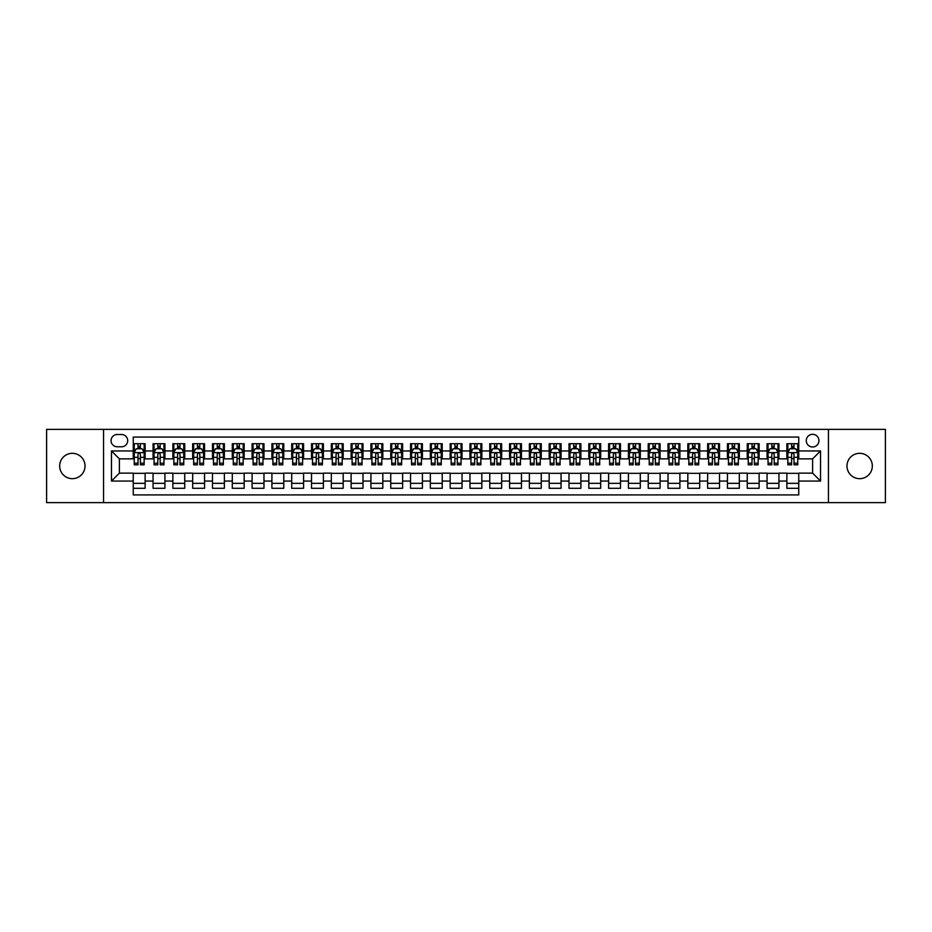 <?xml version="1.0" encoding="UTF-8"?>
<svg xmlns="http://www.w3.org/2000/svg" width="932" height="932" viewBox="0 0 932 932"><rect width="100%" height="100%" fill="white"/><g stroke="black" fill="none" stroke-linecap="round" stroke-linejoin="round"><path stroke-width="1.4" d="M859.654 453.325A12.675 12.675 0 0 0 846.978 466A12.675 12.675 0 0 0 859.654 478.675A12.675 12.675 0 0 0 872.329 466A12.675 12.675 0 0 0 859.654 453.325M72.347 453.325A12.675 12.675 0 0 0 59.671 466A12.675 12.675 0 0 0 72.347 478.675A12.675 12.675 0 0 0 85.022 466A12.675 12.675 0 0 0 72.347 453.325M812.611 434.312A6.338 6.338 0 0 0 806.273 440.65A6.338 6.338 0 0 0 812.611 446.987A6.338 6.338 0 0 0 818.948 440.65A6.338 6.338 0 0 0 812.611 434.312M828.455 502.639L885.4 502.639L885.4 429.361L828.455 429.361L828.455 502.639L103.545 502.639L103.545 429.361L46.6 429.361L46.6 502.639L103.545 502.639M798.747 443.714L786.864 443.714L786.864 450.948L778.942 450.948L778.942 458.87L786.864 458.87L786.864 450.948M778.942 450.948L778.942 443.714L767.059 443.714L767.059 450.948L759.137 450.948L759.137 458.87L767.059 458.87L767.059 450.948M759.137 450.948L759.137 443.714L747.254 443.714L747.254 450.948L739.332 450.948L739.332 458.87L747.254 458.87L747.254 450.948M739.332 450.948L739.332 443.714L727.449 443.714L727.449 450.948L719.527 450.948L719.527 458.87L727.449 458.87L727.449 450.948M719.527 450.948L719.527 443.714L707.633 443.714L707.633 450.948L699.711 450.948L699.711 458.87L707.633 458.87L707.633 450.948M699.711 450.948L699.711 443.714L687.828 443.714L687.828 450.948L679.906 450.948L679.906 458.87L687.828 458.87L687.828 450.948M679.906 450.948L679.906 443.714L668.023 443.714L668.023 450.948L660.101 450.948L660.101 458.87L668.023 458.87L668.023 450.948M660.101 450.948L660.101 443.714L648.218 443.714L648.218 450.948L640.296 450.948L640.296 458.87L648.218 458.87L648.218 450.948M640.296 450.948L640.296 443.714L628.413 443.714L628.413 450.948L620.491 450.948L620.491 458.87L628.413 458.87L628.413 450.948M620.491 450.948L620.491 443.714L608.608 443.714L608.608 450.948L600.686 450.948L600.686 458.87L608.608 458.87L608.608 450.948M600.686 450.948L600.686 443.714L588.803 443.714L588.803 450.948L580.881 450.948L580.881 458.87L588.803 458.87L588.803 450.948M580.881 450.948L580.881 443.714L568.998 443.714L568.998 450.948L561.076 450.948L561.076 458.87L568.998 458.87L568.998 450.948M561.076 450.948L561.076 443.714L549.181 443.714L549.181 450.948L541.259 450.948L541.259 458.87L549.181 458.87L549.181 450.948M541.259 450.948L541.259 443.714L529.376 443.714L529.376 450.948L521.454 450.948L521.454 458.87L529.376 458.87L529.376 450.948M521.454 450.948L521.454 443.714L509.571 443.714L509.571 450.948L501.649 450.948L501.649 458.87L509.571 458.87L509.571 450.948M501.649 450.948L501.649 443.714L489.766 443.714L489.766 450.948L481.844 450.948L481.844 458.87L489.766 458.87L489.766 450.948M481.844 450.948L481.844 443.714L469.961 443.714L469.961 450.948L462.039 450.948L462.039 458.87L469.961 458.87L469.961 450.948M462.039 450.948L462.039 443.714L450.156 443.714L450.156 450.948L442.234 450.948L442.234 458.87L450.156 458.87L450.156 450.948M442.234 450.948L442.234 443.714L430.351 443.714L430.351 450.948L422.429 450.948L422.429 458.87L430.351 458.87L430.351 450.948M422.429 450.948L422.429 443.714L410.546 443.714L410.546 450.948L402.624 450.948L402.624 458.87L410.546 458.87L410.546 450.948M402.624 450.948L402.624 443.714L390.741 443.714L390.741 450.948L382.819 450.948L382.819 458.87L390.741 458.87L390.741 450.948M382.819 450.948L382.819 443.714L370.924 443.714L370.924 450.948L363.002 450.948L363.002 458.87L370.924 458.87L370.924 450.948M363.002 450.948L363.002 443.714L351.119 443.714L351.119 450.948L343.197 450.948L343.197 458.87L351.119 458.87L351.119 450.948M343.197 450.948L343.197 443.714L331.314 443.714L331.314 450.948L323.392 450.948L323.392 458.87L331.314 458.87L331.314 450.948M323.392 450.948L323.392 443.714L311.509 443.714L311.509 450.948L303.587 450.948L303.587 458.87L311.509 458.87L311.509 450.948M303.587 450.948L303.587 443.714L291.704 443.714L291.704 450.948L283.782 450.948L283.782 458.87L291.704 458.87L291.704 450.948M283.782 450.948L283.782 443.714L271.899 443.714L271.899 450.948L263.977 450.948L263.977 458.87L271.899 458.87L271.899 450.948M263.977 450.948L263.977 443.714L252.094 443.714L252.094 450.948L244.172 450.948L244.172 458.87L252.094 458.87L252.094 450.948M244.172 450.948L244.172 443.714L232.289 443.714L232.289 450.948L224.367 450.948L224.367 458.87L232.289 458.87L232.289 450.948M224.367 450.948L224.367 443.714L212.473 443.714L212.473 450.948L204.551 450.948L204.551 458.87L212.473 458.87L212.473 450.948M204.551 450.948L204.551 443.714L192.668 443.714L192.668 450.948L184.746 450.948L184.746 458.87L192.668 458.87L192.668 450.948M184.746 450.948L184.746 443.714L172.863 443.714L172.863 450.948L164.941 450.948L164.941 458.87L172.863 458.87L172.863 450.948M164.941 450.948L164.941 443.714L153.058 443.714L153.058 458.87L145.136 458.87L145.136 443.714L133.253 443.714M133.253 488.286L145.136 488.286L145.136 473.13L153.058 473.13L153.058 488.286L164.941 488.286L164.941 473.13L172.863 473.13L172.863 481.052L164.941 481.052M172.863 481.052L172.863 488.286L184.746 488.286L184.746 473.13L192.668 473.13L192.668 481.052L184.746 481.052M192.668 481.052L192.668 488.286L204.551 488.286L204.551 473.13L212.473 473.13L212.473 481.052L204.551 481.052M212.473 481.052L212.473 488.286L224.367 488.286L224.367 473.13L232.289 473.13L232.289 481.052L224.367 481.052M232.289 481.052L232.289 488.286L244.172 488.286L244.172 473.13L252.094 473.13L252.094 481.052L244.172 481.052M252.094 481.052L252.094 488.286L263.977 488.286L263.977 473.13L271.899 473.13L271.899 481.052L263.977 481.052M271.899 481.052L271.899 488.286L283.782 488.286L283.782 473.13L291.704 473.13L291.704 481.052L283.782 481.052M291.704 481.052L291.704 488.286L303.587 488.286L303.587 473.13L311.509 473.13L311.509 481.052L303.587 481.052M311.509 481.052L311.509 488.286L323.392 488.286L323.392 473.13L331.314 473.13L331.314 481.052L323.392 481.052M331.314 481.052L331.314 488.286L343.197 488.286L343.197 473.13L351.119 473.13L351.119 481.052L343.197 481.052M351.119 481.052L351.119 488.286L363.002 488.286L363.002 473.13L370.924 473.13L370.924 481.052L363.002 481.052M370.924 481.052L370.924 488.286L382.819 488.286L382.819 473.13L390.741 473.13L390.741 481.052L382.819 481.052M390.741 481.052L390.741 488.286L402.624 488.286L402.624 473.13L410.546 473.13L410.546 481.052L402.624 481.052M410.546 481.052L410.546 488.286L422.429 488.286L422.429 473.13L430.351 473.13L430.351 481.052L422.429 481.052M430.351 481.052L430.351 488.286L442.234 488.286L442.234 473.13L450.156 473.13L450.156 481.052L442.234 481.052M450.156 481.052L450.156 488.286L462.039 488.286L462.039 473.13L469.961 473.13L469.961 481.052L462.039 481.052M469.961 481.052L469.961 488.286L481.844 488.286L481.844 473.13L489.766 473.13L489.766 481.052L481.844 481.052M489.766 481.052L489.766 488.286L501.649 488.286L501.649 473.13L509.571 473.13L509.571 481.052L501.649 481.052M509.571 481.052L509.571 488.286L521.454 488.286L521.454 473.13L529.376 473.13L529.376 481.052L521.454 481.052M529.376 481.052L529.376 488.286L541.259 488.286L541.259 473.13L549.181 473.13L549.181 481.052L541.259 481.052M549.181 481.052L549.181 488.286L561.076 488.286L561.076 473.13L568.998 473.13L568.998 481.052L561.076 481.052M568.998 481.052L568.998 488.286L580.881 488.286L580.881 473.13L588.803 473.13L588.803 481.052L580.881 481.052M588.803 481.052L588.803 488.286L600.686 488.286L600.686 473.13L608.608 473.13L608.608 481.052L600.686 481.052M608.608 481.052L608.608 488.286L620.491 488.286L620.491 473.13L628.413 473.13L628.413 481.052L620.491 481.052M628.413 481.052L628.413 488.286L640.296 488.286L640.296 473.13L648.218 473.13L648.218 481.052L640.296 481.052M648.218 481.052L648.218 488.286L660.101 488.286L660.101 473.13L668.023 473.13L668.023 481.052L660.101 481.052M668.023 481.052L668.023 488.286L679.906 488.286L679.906 473.13L687.828 473.13L687.828 481.052L679.906 481.052M687.828 481.052L687.828 488.286L699.711 488.286L699.711 473.13L707.633 473.13L707.633 481.052L699.711 481.052M707.633 481.052L707.633 488.286L719.527 488.286L719.527 473.13L727.449 473.13L727.449 481.052L719.527 481.052M727.449 481.052L727.449 488.286L739.332 488.286L739.332 473.13L747.254 473.13L747.254 481.052L739.332 481.052M747.254 481.052L747.254 488.286L759.137 488.286L759.137 473.13L767.059 473.13L767.059 481.052L759.137 481.052M767.059 481.052L767.059 488.286L778.942 488.286L778.942 473.13L786.864 473.13L786.864 481.052L778.942 481.052M117.211 446.789L121.568 446.789A6.14 6.14 0 0 0 127.707 440.65A6.14 6.14 0 0 0 121.568 434.51L117.211 434.51A6.14 6.14 0 0 0 111.071 440.65A6.14 6.14 0 0 0 117.211 446.789M828.455 429.361L103.545 429.361M798.747 450.948L798.747 437.085L133.253 437.085L133.253 458.87L119.389 458.87L119.389 473.13L133.253 473.13L133.253 494.915L798.747 494.915L798.747 473.13L812.611 473.13L812.611 458.87L798.747 458.87L798.747 450.948L820.533 450.948L820.533 481.052L798.747 481.052M133.253 481.052L111.467 481.052L111.467 450.948L133.253 450.948M786.864 481.052L786.864 488.286L798.747 488.286M133.253 448.665L134.243 448.665M138.006 448.665L140.382 448.665M144.145 448.665L145.136 448.665M133.253 458.672L134.243 458.672M138.006 458.672L140.382 458.672M144.145 458.672L145.136 458.672M133.253 473.328L145.136 473.328M133.253 483.335L145.136 483.335M153.058 458.672L154.048 458.672M157.811 458.672L160.188 458.672M163.95 458.672L164.941 458.672M153.058 448.665L154.048 448.665M157.811 448.665L160.188 448.665M163.95 448.665L164.941 448.665M153.058 473.328L164.941 473.328M153.058 483.335L164.941 483.335M172.863 473.328L184.746 473.328M172.863 483.335L184.746 483.335M172.863 448.665L173.853 448.665M177.616 448.665L179.993 448.665M183.755 448.665L184.746 448.665M172.863 458.672L173.853 458.672M177.616 458.672L179.993 458.672M183.755 458.672L184.746 458.672M192.668 473.328L204.551 473.328M192.668 483.335L204.551 483.335M192.668 448.665L193.658 448.665M197.421 448.665L199.798 448.665M203.56 448.665L204.551 448.665M192.668 458.672L193.658 458.672M197.421 458.672L199.798 458.672M203.56 458.672L204.551 458.672M212.473 473.328L224.367 473.328M212.473 483.335L224.367 483.335M212.473 448.665L213.463 448.665M217.238 448.665L219.614 448.665M223.377 448.665L224.367 448.665M212.473 458.672L213.463 458.672M217.238 458.672L219.614 458.672M223.377 458.672L224.367 458.672M232.289 473.328L244.172 473.328M232.289 483.335L244.172 483.335M232.289 448.665L233.28 448.665M237.043 448.665L239.419 448.665M243.182 448.665L244.172 448.665M232.289 458.672L233.28 458.672M237.043 458.672L239.419 458.672M243.182 458.672L244.172 458.672M252.094 473.328L263.977 473.328M252.094 483.335L263.977 483.335M252.094 448.665L253.085 448.665M256.848 448.665L259.224 448.665M262.987 448.665L263.977 448.665M252.094 458.672L253.085 458.672M256.848 458.672L259.224 458.672M262.987 458.672L263.977 458.672M271.899 473.328L283.782 473.328M271.899 483.335L283.782 483.335M271.899 448.665L272.89 448.665M276.653 448.665L279.029 448.665M282.792 448.665L283.782 448.665M271.899 458.672L272.89 458.672M276.653 458.672L279.029 458.672M282.792 458.672L283.782 458.672M291.704 473.328L303.587 473.328M291.704 483.335L303.587 483.335M291.704 448.665L292.695 448.665M296.458 448.665L298.834 448.665M302.597 448.665L303.587 448.665M291.704 458.672L292.695 458.672M296.458 458.672L298.834 458.672M302.597 458.672L303.587 458.672M311.509 473.328L323.392 473.328M311.509 483.335L323.392 483.335M311.509 448.665L312.5 448.665M316.263 448.665L318.639 448.665M322.402 448.665L323.392 448.665M311.509 458.672L312.5 458.672M316.263 458.672L318.639 458.672M322.402 458.672L323.392 458.672M331.314 473.328L343.197 473.328M331.314 483.335L343.197 483.335M331.314 448.665L332.305 448.665M336.068 448.665L338.444 448.665M342.207 448.665L343.197 448.665M331.314 458.672L332.305 458.672M336.068 458.672L338.444 458.672M342.207 458.672L343.197 458.672M351.119 473.328L363.002 473.328M351.119 483.335L363.002 483.335M351.119 448.665L352.11 448.665M355.873 448.665L358.249 448.665M362.012 448.665L363.002 448.665M351.119 458.672L352.11 458.672M355.873 458.672L358.249 458.672M362.012 458.672L363.002 458.672M370.924 473.328L382.819 473.328M370.924 483.335L382.819 483.335M370.924 448.665L371.915 448.665M375.678 448.665L378.054 448.665M381.817 448.665L382.819 448.665M370.924 458.672L371.915 458.672M375.678 458.672L378.054 458.672M381.817 458.672L382.819 458.672M390.741 473.328L402.624 473.328M390.741 483.335L402.624 483.335M390.741 448.665L391.731 448.665M395.494 448.665L397.871 448.665M401.634 448.665L402.624 448.665M390.741 458.672L391.731 458.672M395.494 458.672L397.871 458.672M401.634 458.672L402.624 458.672M410.546 473.328L422.429 473.328M410.546 483.335L422.429 483.335M410.546 448.665L411.536 448.665M415.299 448.665L417.676 448.665M421.439 448.665L422.429 448.665M410.546 458.672L411.536 458.672M415.299 458.672L417.676 458.672M421.439 458.672L422.429 458.672M430.351 473.328L442.234 473.328M430.351 483.335L442.234 483.335M430.351 448.665L431.341 448.665M435.104 448.665L437.481 448.665M441.244 448.665L442.234 448.665M430.351 458.672L431.341 458.672M435.104 458.672L437.481 458.672M441.244 458.672L442.234 458.672M450.156 473.328L462.039 473.328M450.156 483.335L462.039 483.335M450.156 448.665L451.146 448.665M454.909 448.665L457.286 448.665M461.049 448.665L462.039 448.665M450.156 458.672L451.146 458.672M454.909 458.672L457.286 458.672M461.049 458.672L462.039 458.672M469.961 473.328L481.844 473.328M469.961 483.335L481.844 483.335M469.961 448.665L470.951 448.665M474.714 448.665L477.091 448.665M480.854 448.665L481.844 448.665M469.961 458.672L470.951 458.672M474.714 458.672L477.091 458.672M480.854 458.672L481.844 458.672M489.766 473.328L501.649 473.328M489.766 483.335L501.649 483.335M489.766 448.665L490.756 448.665M494.519 448.665L496.896 448.665M500.659 448.665L501.649 448.665M489.766 458.672L490.756 458.672M494.519 458.672L496.896 458.672M500.659 458.672L501.649 458.672M509.571 473.328L521.454 473.328M509.571 483.335L521.454 483.335M509.571 448.665L510.561 448.665M514.324 448.665L516.701 448.665M520.464 448.665L521.454 448.665M509.571 458.672L510.561 458.672M514.324 458.672L516.701 458.672M520.464 458.672L521.454 458.672M529.376 473.328L541.259 473.328M529.376 483.335L541.259 483.335M529.376 448.665L530.366 448.665M534.129 448.665L536.506 448.665M540.269 448.665L541.259 448.665M529.376 458.672L530.366 458.672M534.129 458.672L536.506 458.672M540.269 458.672L541.259 458.672M549.181 473.328L561.076 473.328M549.181 483.335L561.076 483.335M549.181 448.665L550.183 448.665M553.946 448.665L556.322 448.665M560.085 448.665L561.076 448.665M549.181 458.672L550.183 458.672M553.946 458.672L556.322 458.672M560.085 458.672L561.076 458.672M568.998 473.328L580.881 473.328M568.998 483.335L580.881 483.335M568.998 448.665L569.988 448.665M573.751 448.665L576.127 448.665M579.89 448.665L580.881 448.665M568.998 458.672L569.988 458.672M573.751 458.672L576.127 458.672M579.89 458.672L580.881 458.672M588.803 473.328L600.686 473.328M588.803 483.335L600.686 483.335M588.803 448.665L589.793 448.665M593.556 448.665L595.932 448.665M599.695 448.665L600.686 448.665M588.803 458.672L589.793 458.672M593.556 458.672L595.932 458.672M599.695 458.672L600.686 458.672M608.608 473.328L620.491 473.328M608.608 483.335L620.491 483.335M608.608 448.665L609.598 448.665M613.361 448.665L615.737 448.665M619.5 448.665L620.491 448.665M608.608 458.672L609.598 458.672M613.361 458.672L615.737 458.672M619.5 458.672L620.491 458.672M628.413 473.328L640.296 473.328M628.413 483.335L640.296 483.335M628.413 448.665L629.403 448.665M633.166 448.665L635.542 448.665M639.305 448.665L640.296 448.665M628.413 458.672L629.403 458.672M633.166 458.672L635.542 458.672M639.305 458.672L640.296 458.672M648.218 473.328L660.101 473.328M648.218 483.335L660.101 483.335M648.218 448.665L649.208 448.665M652.971 448.665L655.347 448.665M659.11 448.665L660.101 448.665M648.218 458.672L649.208 458.672M652.971 458.672L655.347 458.672M659.11 458.672L660.101 458.672M668.023 473.328L679.906 473.328M668.023 483.335L679.906 483.335M668.023 448.665L669.013 448.665M672.776 448.665L675.152 448.665M678.915 448.665L679.906 448.665M668.023 458.672L669.013 458.672M672.776 458.672L675.152 458.672M678.915 458.672L679.906 458.672M687.828 473.328L699.711 473.328M687.828 483.335L699.711 483.335M687.828 448.665L688.818 448.665M692.581 448.665L694.957 448.665M698.72 448.665L699.711 448.665M687.828 458.672L688.818 458.672M692.581 458.672L694.957 458.672M698.72 458.672L699.711 458.672M707.633 473.328L719.527 473.328M707.633 483.335L719.527 483.335M707.633 448.665L708.623 448.665M712.386 448.665L714.762 448.665M718.537 448.665L719.527 448.665M707.633 458.672L708.623 458.672M712.386 458.672L714.762 458.672M718.537 458.672L719.527 458.672M727.449 473.328L739.332 473.328M727.449 483.335L739.332 483.335M727.449 448.665L728.44 448.665M732.202 448.665L734.579 448.665M738.342 448.665L739.332 448.665M727.449 458.672L728.44 458.672M732.202 458.672L734.579 458.672M738.342 458.672L739.332 458.672M747.254 473.328L759.137 473.328M747.254 483.335L759.137 483.335M747.254 448.665L748.245 448.665M752.008 448.665L754.384 448.665M758.147 448.665L759.137 448.665M747.254 458.672L748.245 458.672M752.008 458.672L754.384 458.672M758.147 458.672L759.137 458.672M767.059 473.328L778.942 473.328M767.059 483.335L778.942 483.335M767.059 448.665L768.05 448.665M771.812 448.665L774.189 448.665M777.952 448.665L778.942 448.665M767.059 458.672L768.05 458.672M771.812 458.672L774.189 458.672M777.952 458.672L778.942 458.672M786.864 473.328L798.747 473.328M786.864 483.335L798.747 483.335M786.864 448.665L787.855 448.665M791.618 448.665L793.994 448.665M797.757 448.665L798.747 448.665M786.864 458.672L787.855 458.672M791.618 458.672L793.994 458.672M797.757 458.672L798.747 458.672M119.389 458.87L111.467 450.948M119.389 473.13L111.467 481.052M820.533 450.948L812.611 458.87M820.533 481.052L812.611 473.13M140.382 446.288L138.006 446.288M144.145 463.192L140.382 463.192L140.382 464.812L144.145 464.812L144.145 452.731L142.165 448.77L136.223 448.77L134.243 452.731L134.243 464.812L138.006 464.812L138.006 463.192L134.243 463.192M134.243 452.731L134.243 443.714M144.145 452.731L144.145 443.714M138.006 448.77L138.006 443.714M140.382 443.714L140.382 448.77M140.382 463.192L140.382 454.21C139.59 452.684 138.798 452.684 138.006 454.21L138.006 463.192M160.188 446.288L157.811 446.288M163.95 463.192L160.188 463.192L160.188 464.812L163.95 464.812L163.95 452.731L161.97 448.77L156.028 448.77L154.048 452.731L154.048 464.812L157.811 464.812L157.811 463.192L154.048 463.192M154.048 452.731L154.048 443.714M163.95 452.731L163.95 443.714M157.811 448.77L157.811 443.714M160.188 443.714L160.188 448.77M160.188 463.192L160.188 454.21C159.395 452.684 158.603 452.684 157.811 454.21L157.811 463.192M179.993 446.288L177.616 446.288M183.755 463.192L179.993 463.192L179.993 464.812L183.755 464.812L183.755 452.731L181.775 448.77L175.833 448.77L173.853 452.731L173.853 464.812L177.616 464.812L177.616 463.192L173.853 463.192M173.853 452.731L173.853 443.714M183.755 452.731L183.755 443.714M177.616 448.77L177.616 443.714M179.993 443.714L179.993 448.77M179.993 463.192L179.993 454.21C179.2 452.684 178.408 452.684 177.616 454.21L177.616 463.192M199.798 446.288L197.421 446.288M203.56 463.192L199.798 463.192L199.798 464.812L203.56 464.812L203.56 452.731L201.58 448.77L195.638 448.77L193.658 452.731L193.658 464.812L197.421 464.812L197.421 463.192L193.658 463.192M193.658 452.731L193.658 443.714M203.56 452.731L203.56 443.714M197.421 448.77L197.421 443.714M199.798 443.714L199.798 448.77M199.798 463.192L199.798 454.21C199.017 452.684 198.213 452.684 197.421 454.21L197.421 463.192M219.614 446.288L217.238 446.288M223.377 463.192L219.614 463.192L219.614 464.812L223.377 464.812L223.377 452.731L221.397 448.77L215.455 448.77L213.463 452.731L213.463 464.812L217.238 464.812L217.238 463.192L213.463 463.192M213.463 452.731L213.463 443.714M223.377 452.731L223.377 443.714M217.238 448.77L217.238 443.714M219.614 443.714L219.614 448.77M219.614 463.192L219.614 454.21C218.822 452.684 218.03 452.684 217.238 454.21L217.238 463.192M239.419 446.288L237.043 446.288M243.182 463.192L239.419 463.192L239.419 464.812L243.182 464.812L243.182 452.731L241.202 448.77L235.26 448.77L233.28 452.731L233.28 464.812L237.043 464.812L237.043 463.192L233.28 463.192M233.28 452.731L233.28 443.714M243.182 452.731L243.182 443.714M237.043 448.77L237.043 443.714M239.419 443.714L239.419 448.77M239.419 463.192L239.419 454.21C238.627 452.684 237.835 452.684 237.043 454.21L237.043 463.192M259.224 446.288L256.848 446.288M262.987 463.192L259.224 463.192L259.224 464.812L262.987 464.812L262.987 452.731L261.007 448.77L255.065 448.77L253.085 452.731L253.085 464.812L256.848 464.812L256.848 463.192L253.085 463.192M253.085 452.731L253.085 443.714M262.987 452.731L262.987 443.714M256.848 448.77L256.848 443.714M259.224 443.714L259.224 448.77M259.224 463.192L259.224 454.21C258.432 452.684 257.64 452.684 256.848 454.21L256.848 463.192M279.029 446.288L276.653 446.288M282.792 463.192L279.029 463.192L279.029 464.812L282.792 464.812L282.792 452.731L280.812 448.77L274.87 448.77L272.89 452.731L272.89 464.812L276.653 464.812L276.653 463.192L272.89 463.192M272.89 452.731L272.89 443.714M282.792 452.731L282.792 443.714M276.653 448.77L276.653 443.714M279.029 443.714L279.029 448.77M279.029 463.192L279.029 454.21C278.237 452.684 277.445 452.684 276.653 454.21L276.653 463.192M298.834 446.288L296.458 446.288M302.597 463.192L298.834 463.192L298.834 464.812L302.597 464.812L302.597 452.731L300.617 448.77L294.675 448.77L292.695 452.731L292.695 464.812L296.458 464.812L296.458 463.192L292.695 463.192M292.695 452.731L292.695 443.714M302.597 452.731L302.597 443.714M296.458 448.77L296.458 443.714M298.834 443.714L298.834 448.77M298.834 463.192L298.834 454.21C298.042 452.684 297.25 452.684 296.458 454.21L296.458 463.192M318.639 446.288L316.263 446.288M322.402 463.192L318.639 463.192L318.639 464.812L322.402 464.812L322.402 452.731L320.422 448.77L314.48 448.77L312.5 452.731L312.5 464.812L316.263 464.812L316.263 463.192L312.5 463.192M312.5 452.731L312.5 443.714M322.402 452.731L322.402 443.714M316.263 448.77L316.263 443.714M318.639 443.714L318.639 448.77M318.639 463.192L318.639 454.21C317.847 452.684 317.055 452.684 316.263 454.21L316.263 463.192M338.444 446.288L336.068 446.288M342.207 463.192L338.444 463.192L338.444 464.812L342.207 464.812L342.207 452.731L340.227 448.77L334.285 448.77L332.305 452.731L332.305 464.812L336.068 464.812L336.068 463.192L332.305 463.192M332.305 452.731L332.305 443.714M342.207 452.731L342.207 443.714M336.068 448.77L336.068 443.714M338.444 443.714L338.444 448.77M338.444 463.192L338.444 454.21C337.652 452.684 336.86 452.684 336.068 454.21L336.068 463.192M358.249 446.288L355.873 446.288M362.012 463.192L358.249 463.192L358.249 464.812L362.012 464.812L362.012 452.731L360.032 448.77L354.09 448.77L352.11 452.731L352.11 464.812L355.873 464.812L355.873 463.192L352.11 463.192M352.11 452.731L352.11 443.714M362.012 452.731L362.012 443.714M355.873 448.77L355.873 443.714M358.249 443.714L358.249 448.77M358.249 463.192L358.249 454.21C357.457 452.684 356.665 452.684 355.873 454.21L355.873 463.192M378.054 446.288L375.678 446.288M381.817 463.192L378.054 463.192L378.054 464.812L381.817 464.812L381.817 452.731L379.837 448.77L373.895 448.77L371.915 452.731L371.915 464.812L375.678 464.812L375.678 463.192L371.915 463.192M371.915 452.731L371.915 443.714M381.817 452.731L381.817 443.714M375.678 448.77L375.678 443.714M378.054 443.714L378.054 448.77M378.054 463.192L378.054 454.21C377.274 452.684 376.481 452.684 375.678 454.21L375.678 463.192M397.871 446.288L395.494 446.288M401.634 463.192L397.871 463.192L397.871 464.812L401.634 464.812L401.634 452.731L399.653 448.77L393.712 448.77L391.731 452.731L391.731 464.812L395.494 464.812L395.494 463.192L391.731 463.192M391.731 452.731L391.731 443.714M401.634 452.731L401.634 443.714M395.494 448.77L395.494 443.714M397.871 443.714L397.871 448.77M397.871 463.192L397.871 454.21C397.079 452.684 396.286 452.684 395.494 454.21L395.494 463.192M417.676 446.288L415.299 446.288M421.439 463.192L417.676 463.192L417.676 464.812L421.439 464.812L421.439 452.731L419.458 448.77L413.517 448.77L411.536 452.731L411.536 464.812L415.299 464.812L415.299 463.192L411.536 463.192M411.536 452.731L411.536 443.714M421.439 452.731L421.439 443.714M415.299 448.77L415.299 443.714M417.676 443.714L417.676 448.77M417.676 463.192L417.676 454.21C416.884 452.684 416.091 452.684 415.299 454.21L415.299 463.192M437.481 446.288L435.104 446.288M441.244 463.192L437.481 463.192L437.481 464.812L441.244 464.812L441.244 452.731L439.263 448.77L433.322 448.77L431.341 452.731L431.341 464.812L435.104 464.812L435.104 463.192L431.341 463.192M431.341 452.731L431.341 443.714M441.244 452.731L441.244 443.714M435.104 448.77L435.104 443.714M437.481 443.714L437.481 448.77M437.481 463.192L437.481 454.21C436.689 452.684 435.896 452.684 435.104 454.21L435.104 463.192M457.286 446.288L454.909 446.288M461.049 463.192L457.286 463.192L457.286 464.812L461.049 464.812L461.049 452.731L459.068 448.77L453.127 448.77L451.146 452.731L451.146 464.812L454.909 464.812L454.909 463.192L451.146 463.192M451.146 452.731L451.146 443.714M461.049 452.731L461.049 443.714M454.909 448.77L454.909 443.714M457.286 443.714L457.286 448.77M457.286 463.192L457.286 454.21C456.494 452.684 455.701 452.684 454.909 454.21L454.909 463.192M477.091 446.288L474.714 446.288M480.854 463.192L477.091 463.192L477.091 464.812L480.854 464.812L480.854 452.731L478.873 448.77L472.932 448.77L470.951 452.731L470.951 464.812L474.714 464.812L474.714 463.192L470.951 463.192M470.951 452.731L470.951 443.714M480.854 452.731L480.854 443.714M474.714 448.77L474.714 443.714M477.091 443.714L477.091 448.77M477.091 463.192L477.091 454.21C476.299 452.684 475.506 452.684 474.714 454.21L474.714 463.192M496.896 446.288L494.519 446.288M500.659 463.192L496.896 463.192L496.896 464.812L500.659 464.812L500.659 452.731L498.678 448.77L492.737 448.77L490.756 452.731L490.756 464.812L494.519 464.812L494.519 463.192L490.756 463.192M490.756 452.731L490.756 443.714M500.659 452.731L500.659 443.714M494.519 448.77L494.519 443.714M496.896 443.714L496.896 448.77M496.896 463.192L496.896 454.21C496.104 452.684 495.311 452.684 494.519 454.21L494.519 463.192M516.701 446.288L514.324 446.288M520.464 463.192L516.701 463.192L516.701 464.812L520.464 464.812L520.464 452.731L518.483 448.77L512.542 448.77L510.561 452.731L510.561 464.812L514.324 464.812L514.324 463.192L510.561 463.192M510.561 452.731L510.561 443.714M520.464 452.731L520.464 443.714M514.324 448.77L514.324 443.714M516.701 443.714L516.701 448.77M516.701 463.192L516.701 454.21C515.909 452.684 515.116 452.684 514.324 454.21L514.324 463.192M536.506 446.288L534.129 446.288M540.269 463.192L536.506 463.192L536.506 464.812L540.269 464.812L540.269 452.731L538.288 448.77L532.347 448.77L530.366 452.731L530.366 464.812L534.129 464.812L534.129 463.192L530.366 463.192M530.366 452.731L530.366 443.714M540.269 452.731L540.269 443.714M534.129 448.77L534.129 443.714M536.506 443.714L536.506 448.77M536.506 463.192L536.506 454.21C535.725 452.684 534.933 452.684 534.129 454.21L534.129 463.192M556.322 446.288L553.946 446.288M560.085 463.192L556.322 463.192L556.322 464.812L560.085 464.812L560.085 452.731L558.105 448.77L552.163 448.77L550.183 452.731L550.183 464.812L553.946 464.812L553.946 463.192L550.183 463.192M550.183 452.731L550.183 443.714M560.085 452.731L560.085 443.714M553.946 448.77L553.946 443.714M556.322 443.714L556.322 448.77M556.322 463.192L556.322 454.21C555.53 452.684 554.738 452.684 553.946 454.21L553.946 463.192M576.127 446.288L573.751 446.288M579.89 463.192L576.127 463.192L576.127 464.812L579.89 464.812L579.89 452.731L577.91 448.77L571.968 448.77L569.988 452.731L569.988 464.812L573.751 464.812L573.751 463.192L569.988 463.192M569.988 452.731L569.988 443.714M579.89 452.731L579.89 443.714M573.751 448.77L573.751 443.714M576.127 443.714L576.127 448.77M576.127 463.192L576.127 454.21C575.335 452.684 574.543 452.684 573.751 454.21L573.751 463.192M595.932 446.288L593.556 446.288M599.695 463.192L595.932 463.192L595.932 464.812L599.695 464.812L599.695 452.731L597.715 448.77L591.773 448.77L589.793 452.731L589.793 464.812L593.556 464.812L593.556 463.192L589.793 463.192M589.793 452.731L589.793 443.714M599.695 452.731L599.695 443.714M593.556 448.77L593.556 443.714M595.932 443.714L595.932 448.77M595.932 463.192L595.932 454.21C595.14 452.684 594.348 452.684 593.556 454.21L593.556 463.192M615.737 446.288L613.361 446.288M619.5 463.192L615.737 463.192L615.737 464.812L619.5 464.812L619.5 452.731L617.52 448.77L611.578 448.77L609.598 452.731L609.598 464.812L613.361 464.812L613.361 463.192L609.598 463.192M609.598 452.731L609.598 443.714M619.5 452.731L619.5 443.714M613.361 448.77L613.361 443.714M615.737 443.714L615.737 448.77M615.737 463.192L615.737 454.21C614.945 452.684 614.153 452.684 613.361 454.21L613.361 463.192M635.542 446.288L633.166 446.288M639.305 463.192L635.542 463.192L635.542 464.812L639.305 464.812L639.305 452.731L637.325 448.77L631.383 448.77L629.403 452.731L629.403 464.812L633.166 464.812L633.166 463.192L629.403 463.192M629.403 452.731L629.403 443.714M639.305 452.731L639.305 443.714M633.166 448.77L633.166 443.714M635.542 443.714L635.542 448.77M635.542 463.192L635.542 454.21C634.75 452.684 633.958 452.684 633.166 454.21L633.166 463.192M655.347 446.288L652.971 446.288M659.11 463.192L655.347 463.192L655.347 464.812L659.11 464.812L659.11 452.731L657.13 448.77L651.188 448.77L649.208 452.731L649.208 464.812L652.971 464.812L652.971 463.192L649.208 463.192M649.208 452.731L649.208 443.714M659.11 452.731L659.11 443.714M652.971 448.77L652.971 443.714M655.347 443.714L655.347 448.77M655.347 463.192L655.347 454.21C654.555 452.684 653.763 452.684 652.971 454.21L652.971 463.192M675.152 446.288L672.776 446.288M678.915 463.192L675.152 463.192L675.152 464.812L678.915 464.812L678.915 452.731L676.935 448.77L670.993 448.77L669.013 452.731L669.013 464.812L672.776 464.812L672.776 463.192L669.013 463.192M669.013 452.731L669.013 443.714M678.915 452.731L678.915 443.714M672.776 448.77L672.776 443.714M675.152 443.714L675.152 448.77M675.152 463.192L675.152 454.21C674.36 452.684 673.568 452.684 672.776 454.21L672.776 463.192M694.957 446.288L692.581 446.288M698.72 463.192L694.957 463.192L694.957 464.812L698.72 464.812L698.72 452.731L696.74 448.77L690.798 448.77L688.818 452.731L688.818 464.812L692.581 464.812L692.581 463.192L688.818 463.192M688.818 452.731L688.818 443.714M698.72 452.731L698.72 443.714M692.581 448.77L692.581 443.714M694.957 443.714L694.957 448.77M694.957 463.192L694.957 454.21C694.165 452.684 693.373 452.684 692.581 454.21L692.581 463.192M714.762 446.288L712.386 446.288M718.537 463.192L714.762 463.192L714.762 464.812L718.537 464.812L718.537 452.731L716.545 448.77L710.603 448.77L708.623 452.731L708.623 464.812L712.386 464.812L712.386 463.192L708.623 463.192M708.623 452.731L708.623 443.714M718.537 452.731L718.537 443.714M712.386 448.77L712.386 443.714M714.762 443.714L714.762 448.77M714.762 463.192L714.762 454.21C713.982 452.684 713.19 452.684 712.386 454.21L712.386 463.192M734.579 446.288L732.202 446.288M738.342 463.192L734.579 463.192L734.579 464.812L738.342 464.812L738.342 452.731L736.362 448.77L730.42 448.77L728.44 452.731L728.44 464.812L732.202 464.812L732.202 463.192L728.44 463.192M728.44 452.731L728.44 443.714M738.342 452.731L738.342 443.714M732.202 448.77L732.202 443.714M734.579 443.714L734.579 448.77M734.579 463.192L734.579 454.21C733.787 452.684 732.995 452.684 732.202 454.21L732.202 463.192M754.384 446.288L752.008 446.288M758.147 463.192L754.384 463.192L754.384 464.812L758.147 464.812L758.147 452.731L756.167 448.77L750.225 448.77L748.245 452.731L748.245 464.812L752.008 464.812L752.008 463.192L748.245 463.192M748.245 452.731L748.245 443.714M758.147 452.731L758.147 443.714M752.008 448.77L752.008 443.714M754.384 443.714L754.384 448.77M754.384 463.192L754.384 454.21C753.592 452.684 752.8 452.684 752.008 454.21L752.008 463.192M774.189 446.288L771.812 446.288M777.952 463.192L774.189 463.192L774.189 464.812L777.952 464.812L777.952 452.731L775.972 448.77L770.03 448.77L768.05 452.731L768.05 464.812L771.812 464.812L771.812 463.192L768.05 463.192M768.05 452.731L768.05 443.714M777.952 452.731L777.952 443.714M771.812 448.77L771.812 443.714M774.189 443.714L774.189 448.77M774.189 463.192L774.189 454.21C773.397 452.684 772.605 452.684 771.812 454.21L771.812 463.192M793.994 446.288L791.618 446.288M797.757 463.192L793.994 463.192L793.994 464.812L797.757 464.812L797.757 452.731L795.777 448.77L789.835 448.77L787.855 452.731L787.855 464.812L791.618 464.812L791.618 463.192L787.855 463.192M787.855 452.731L787.855 443.714M797.757 452.731L797.757 443.714M791.618 448.77L791.618 443.714M793.994 443.714L793.994 448.77M793.994 463.192L793.994 454.21C793.202 452.684 792.41 452.684 791.618 454.21L791.618 463.192M153.058 481.052L145.136 481.052M153.058 450.948L145.136 450.948M144.099 452.626L134.29 452.626M134.243 449.853L135.676 449.853M142.713 449.853L144.145 449.853M138.006 457.321L134.243 457.321M144.145 457.321L140.382 457.321M140.382 447.558L138.006 447.558M163.904 452.626L154.095 452.626M154.048 449.853L155.481 449.853M162.518 449.853L163.95 449.853M157.811 457.321L154.048 457.321M163.95 457.321L160.188 457.321M160.188 447.558L157.811 447.558M183.709 452.626L173.911 452.626M173.853 449.853L175.286 449.853M182.323 449.853L183.755 449.853M177.616 457.321L173.853 457.321M183.755 457.321L179.993 457.321M179.993 447.558L177.616 447.558M203.514 452.626L193.716 452.626M193.658 449.853L195.103 449.853M202.127 449.853L203.56 449.853M197.421 457.321L193.658 457.321M203.56 457.321L199.798 457.321M199.798 447.558L197.421 447.558M223.319 452.626L213.521 452.626M213.463 449.853L214.908 449.853M221.933 449.853L223.377 449.853M217.238 457.321L213.463 457.321M223.377 457.321L219.614 457.321M219.614 447.558L217.238 447.558M243.124 452.626L233.326 452.626M233.28 449.853L234.713 449.853M241.738 449.853L243.182 449.853M237.043 457.321L233.28 457.321M243.182 457.321L239.419 457.321M239.419 447.558L237.043 447.558M262.94 452.626L253.131 452.626M253.085 449.853L254.518 449.853M261.554 449.853L262.987 449.853M256.848 457.321L253.085 457.321M262.987 457.321L259.224 457.321M259.224 447.558L256.848 447.558M282.745 452.626L272.936 452.626M272.89 449.853L274.323 449.853M281.359 449.853L282.792 449.853M276.653 457.321L272.89 457.321M282.792 457.321L279.029 457.321M279.029 447.558L276.653 447.558M302.55 452.626L292.741 452.626M292.695 449.853L294.128 449.853M301.164 449.853L302.597 449.853M296.458 457.321L292.695 457.321M302.597 457.321L298.834 457.321M298.834 447.558L296.458 447.558M322.356 452.626L312.546 452.626M312.5 449.853L313.933 449.853M320.969 449.853L322.402 449.853M316.263 457.321L312.5 457.321M322.402 457.321L318.639 457.321M318.639 447.558L316.263 447.558M342.161 452.626L332.351 452.626M332.305 449.853L333.738 449.853M340.774 449.853L342.207 449.853M336.068 457.321L332.305 457.321M342.207 457.321L338.444 457.321M338.444 447.558L336.068 447.558M361.966 452.626L352.168 452.626M352.11 449.853L353.554 449.853M360.579 449.853L362.012 449.853M355.873 457.321L352.11 457.321M362.012 457.321L358.249 457.321M358.249 447.558L355.873 447.558M381.77 452.626L371.973 452.626M371.915 449.853L373.359 449.853M380.384 449.853L381.817 449.853M375.678 457.321L371.915 457.321M381.817 457.321L378.054 457.321M378.054 447.558L375.678 447.558M401.575 452.626L391.778 452.626M391.731 449.853L393.164 449.853M400.189 449.853L401.634 449.853M395.494 457.321L391.731 457.321M401.634 457.321L397.871 457.321M397.871 447.558L395.494 447.558M421.38 452.626L411.583 452.626M411.536 449.853L412.969 449.853M419.994 449.853L421.439 449.853M415.299 457.321L411.536 457.321M421.439 457.321L417.676 457.321M417.676 447.558L415.299 447.558M441.197 452.626L431.388 452.626M431.341 449.853L432.774 449.853M439.811 449.853L441.244 449.853M435.104 457.321L431.341 457.321M441.244 457.321L437.481 457.321M437.481 447.558L435.104 447.558M461.002 452.626L451.193 452.626M451.146 449.853L452.579 449.853M459.616 449.853L461.049 449.853M454.909 457.321L451.146 457.321M461.049 457.321L457.286 457.321M457.286 447.558L454.909 447.558M480.807 452.626L470.998 452.626M470.951 449.853L472.384 449.853M479.421 449.853L480.854 449.853M474.714 457.321L470.951 457.321M480.854 457.321L477.091 457.321M477.091 447.558L474.714 447.558M500.612 452.626L490.803 452.626M490.756 449.853L492.189 449.853M499.226 449.853L500.659 449.853M494.519 457.321L490.756 457.321M500.659 457.321L496.896 457.321M496.896 447.558L494.519 447.558M520.417 452.626L510.62 452.626M510.561 449.853L512.006 449.853M519.031 449.853L520.464 449.853M514.324 457.321L510.561 457.321M520.464 457.321L516.701 457.321M516.701 447.558L514.324 447.558M540.222 452.626L530.425 452.626M530.366 449.853L531.811 449.853M538.836 449.853L540.269 449.853M534.129 457.321L530.366 457.321M540.269 457.321L536.506 457.321M536.506 447.558L534.129 447.558M560.027 452.626L550.23 452.626M550.183 449.853L551.616 449.853M558.641 449.853L560.085 449.853M553.946 457.321L550.183 457.321M560.085 457.321L556.322 457.321M556.322 447.558L553.946 447.558M579.832 452.626L570.034 452.626M569.988 449.853L571.421 449.853M578.446 449.853L579.89 449.853M573.751 457.321L569.988 457.321M579.89 457.321L576.127 457.321M576.127 447.558L573.751 447.558M599.649 452.626L589.84 452.626M589.793 449.853L591.226 449.853M598.262 449.853L599.695 449.853M593.556 457.321L589.793 457.321M599.695 457.321L595.932 457.321M595.932 447.558L593.556 447.558M619.454 452.626L609.644 452.626M609.598 449.853L611.031 449.853M618.067 449.853L619.5 449.853M613.361 457.321L609.598 457.321M619.5 457.321L615.737 457.321M615.737 447.558L613.361 447.558M639.259 452.626L629.449 452.626M629.403 449.853L630.836 449.853M637.872 449.853L639.305 449.853M633.166 457.321L629.403 457.321M639.305 457.321L635.542 457.321M635.542 447.558L633.166 447.558M659.064 452.626L649.255 452.626M649.208 449.853L650.641 449.853M657.677 449.853L659.11 449.853M652.971 457.321L649.208 457.321M659.11 457.321L655.347 457.321M655.347 447.558L652.971 447.558M678.869 452.626L669.059 452.626M669.013 449.853L670.446 449.853M677.482 449.853L678.915 449.853M672.776 457.321L669.013 457.321M678.915 457.321L675.152 457.321M675.152 447.558L672.776 447.558M698.674 452.626L688.876 452.626M688.818 449.853L690.263 449.853M697.287 449.853L698.72 449.853M692.581 457.321L688.818 457.321M698.72 457.321L694.957 457.321M694.957 447.558L692.581 447.558M718.479 452.626L708.681 452.626M708.623 449.853L710.067 449.853M717.092 449.853L718.537 449.853M712.386 457.321L708.623 457.321M718.537 457.321L714.762 457.321M714.762 447.558L712.386 447.558M738.284 452.626L728.486 452.626M728.44 449.853L729.873 449.853M736.897 449.853L738.342 449.853M732.202 457.321L728.44 457.321M738.342 457.321L734.579 457.321M734.579 447.558L732.202 447.558M758.089 452.626L748.291 452.626M748.245 449.853L749.678 449.853M756.714 449.853L758.147 449.853M752.008 457.321L748.245 457.321M758.147 457.321L754.384 457.321M754.384 447.558L752.008 447.558M777.905 452.626L768.096 452.626M768.05 449.853L769.483 449.853M776.519 449.853L777.952 449.853M771.812 457.321L768.05 457.321M777.952 457.321L774.189 457.321M774.189 447.558L771.812 447.558M797.71 452.626L787.901 452.626M787.855 449.853L789.288 449.853M796.324 449.853L797.757 449.853M791.618 457.321L787.855 457.321M797.757 457.321L793.994 457.321M793.994 447.558L791.618 447.558"/></g></svg>
